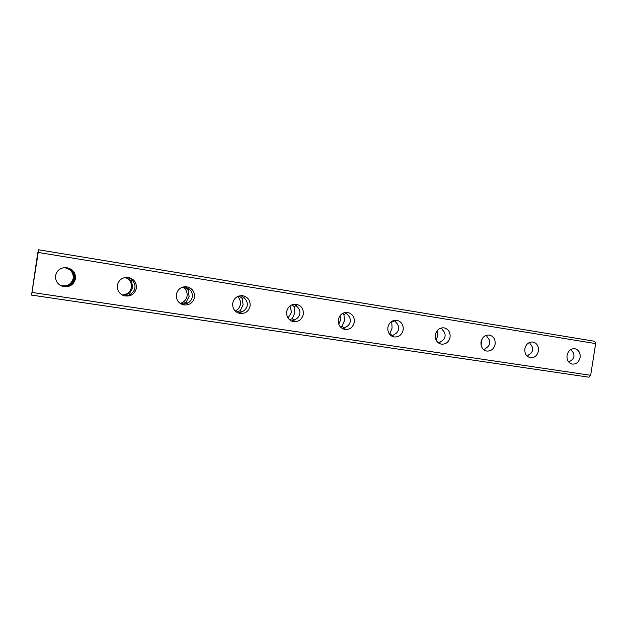 <?xml version="1.0" encoding="UTF-8"?>
<svg xmlns="http://www.w3.org/2000/svg" width="627" height="627" viewBox="0 0 627 627"><rect width="100%" height="100%" fill="white"/><g stroke="black" fill="none" stroke-linecap="round" stroke-linejoin="round"><path stroke-width="0.94" d="M35.002 272.4L36.382 262.972L35.002 272.4M70.537 284.948L70.193 284.525C72.223 282.965 73.453 280.935 73.892 278.427C74.237 275.911 73.688 273.607 72.23 271.507L72.654 271.225M64.683 267.564L66.517 267.698C69.205 268.176 71.329 269.453 72.889 271.538C74.55 273.685 75.209 276.045 74.856 278.615C74.401 281.17 73.061 283.216 70.827 284.744C68.704 286.265 66.29 286.837 63.586 286.476L60.921 285.7M130.142 294.478L129.413 293.608L132.799 287.613L131.404 280.88L132.328 280.3M126.975 277.346C129.546 277.8 131.513 279.039 132.877 281.045C134.578 283.153 135.252 285.465 134.915 287.981C134.468 290.481 133.12 292.472 130.863 293.953C128.943 295.458 126.693 296.038 124.115 295.693L123.699 295.623M294.11 320.483L292.253 318.594L294.839 312.881L294.126 306.666L296.43 305.459M294.392 304.197L297.637 307.159C299.416 309.158 300.145 311.337 299.831 313.696C299.408 316.039 298.044 317.889 295.748 319.245L291.641 321.087M187.167 303.562L186.062 302.3L189.15 296.406L188.006 289.854L189.409 289.016M185.365 286.68L190.224 290.136C191.948 292.206 192.646 294.471 192.317 296.932C191.878 299.377 190.522 301.321 188.249 302.755L182.363 304.557M241.771 312.215L240.29 310.624L243.119 304.816L242.194 298.436L244.06 297.394M241.097 295.623L245.086 298.828C246.842 300.866 247.555 303.084 247.234 305.498C246.811 307.888 245.447 309.777 243.158 311.18L238.236 313.022M344.317 328.376L342.099 326.244L344.45 320.624L343.933 314.558L346.653 313.226M345.414 312.434L348.016 315.138C349.811 317.105 350.548 319.245 350.242 321.557C349.827 323.845 348.471 325.656 346.159 326.98L342.773 328.783M392.526 335.923L389.947 333.588L392.087 328.046L391.742 322.137L394.869 320.718M394.32 320.35L396.342 322.803C398.153 324.739 398.913 326.839 398.607 329.097C398.208 331.346 396.844 333.109 394.524 334.395L391.781 336.135M438.853 343.141L437.826 342.397M436.188 340.21L437.858 335.186L437.811 329.967M441.236 327.968L442.756 330.155C444.582 332.059 445.342 334.12 445.052 336.338C444.653 338.541 443.297 340.265 440.977 341.519L438.806 343.157M481.089 345.242L482.108 338.846M486.278 335.327L487.359 337.224C489.193 339.097 489.969 341.127 489.679 343.298C489.287 345.453 487.931 347.146 485.611 348.369L483.958 349.874M571.158 349.317L571.55 350.564C573.399 352.382 574.183 354.341 573.909 356.434C573.533 358.511 572.177 360.125 569.865 361.293L569.081 362.39M529.556 342.428L530.262 344.019C532.104 345.869 532.879 347.86 532.605 349.991C532.213 352.108 530.865 353.761 528.545 354.953L527.346 356.277M391.742 322.137L391.295 321.69M389.32 333.901L389.947 333.588M343.933 314.558L342.655 313.367M340.437 327.02L342.099 326.244M294.126 306.666L291.97 304.793M289.525 319.746L292.253 318.594M242.194 298.436L239.083 295.952M236.426 312.066L240.29 310.624M188.006 289.854L183.829 286.821M180.952 303.923L186.062 302.3M131.404 280.88L125.909 277.369M122.774 295.246L129.413 293.608M72.23 271.507C70.522 269.453 68.343 268.191 65.71 267.729L64.307 267.604M60.592 285.52L62.841 286.131C65.49 286.492 67.943 285.959 70.193 284.525M122.179 294.949C127.195 294.659 130.267 292.135 131.411 287.378C131.788 282.644 129.734 279.336 125.243 277.455M60.364 285.395C67.058 286.915 71.353 284.556 73.257 278.31C73.445 272.204 70.381 268.646 64.048 267.635M180.027 303.335C183.907 302.371 186.25 299.949 187.073 296.054C187.481 292.182 186.039 289.196 182.755 287.08M235.203 311.039C238.072 309.73 239.812 307.504 240.407 304.369C240.792 301.266 239.851 298.648 237.586 296.532M288.036 318.046L291.547 312.348L290.011 305.937M338.745 324.19L340.633 320.005L340.147 315.514M55.576 275.637C55.152 280.159 57.018 283.561 61.172 285.818C68.5 288.052 73.288 285.693 75.538 278.749C75.64 271.906 72.113 268.176 64.957 267.549C59.824 268.113 56.704 270.809 55.576 275.637M117.351 285.269C116.983 290.497 119.318 294.016 124.358 295.826C130.69 296.775 134.703 294.243 136.396 288.24C136.647 282.166 133.716 278.545 127.594 277.361C122.077 277.393 118.66 280.026 117.351 285.269M176.328 294.463C175.983 299.769 178.342 303.233 183.397 304.855C189.276 305.514 192.991 302.998 194.535 297.3C194.817 291.508 192.121 287.981 186.438 286.735C181.031 286.641 177.66 289.212 176.328 294.463M232.711 303.256C232.374 308.523 234.67 311.917 239.608 313.429C245.157 313.947 248.668 311.462 250.126 305.968C250.424 300.364 247.892 296.932 242.524 295.678C237.296 295.544 234.028 298.068 232.711 303.256M286.657 311.666C286.32 316.87 288.545 320.185 293.318 321.612C298.601 322.051 301.94 319.598 303.327 314.26C303.64 308.813 301.25 305.467 296.148 304.236C291.116 304.079 287.95 306.556 286.657 311.666M338.329 319.723C337.992 324.841 340.124 328.086 344.74 329.441C349.772 329.818 352.962 327.412 354.302 322.207C354.623 316.894 352.35 313.633 347.491 312.426C342.64 312.27 339.591 314.699 338.329 319.723M387.854 327.443C387.517 332.475 389.571 335.641 394.015 336.95C398.827 337.279 401.883 334.904 403.177 329.833C403.506 324.645 401.343 321.455 396.695 320.279C392.04 320.123 389.085 322.513 387.854 327.443M435.373 334.849C435.036 339.795 437.011 342.898 441.29 344.145C445.899 344.442 448.83 342.107 450.084 337.146C450.413 332.075 448.36 328.963 443.908 327.811C439.425 327.662 436.58 330.014 435.373 334.849M481.011 341.966C480.666 346.825 482.563 349.85 486.685 351.057C491.106 351.316 493.927 349.027 495.142 344.168C495.471 339.207 493.512 336.166 489.248 335.045C484.93 334.904 482.187 337.216 481.011 341.966M524.862 348.808C524.525 353.573 526.335 356.536 530.309 357.703C534.557 357.939 537.276 355.674 538.452 350.924C538.789 346.065 536.908 343.087 532.817 341.997C528.663 341.872 526.006 344.137 524.862 348.808M567.043 355.384C566.698 360.063 568.446 362.97 572.271 364.091C576.354 364.303 578.972 362.077 580.116 357.421C580.453 352.656 578.658 349.748 574.732 348.683C570.727 348.565 568.164 350.799 567.043 355.384M38.247 252.454L595.65 343.596L594.655 341.276L38.631 249.789L31.569 295.082L37.683 253.237L38.631 249.789M595.65 343.596L590.665 375.307L32.008 292.441M31.569 295.082L589.012 377.211L590.665 375.307"/></g></svg>
